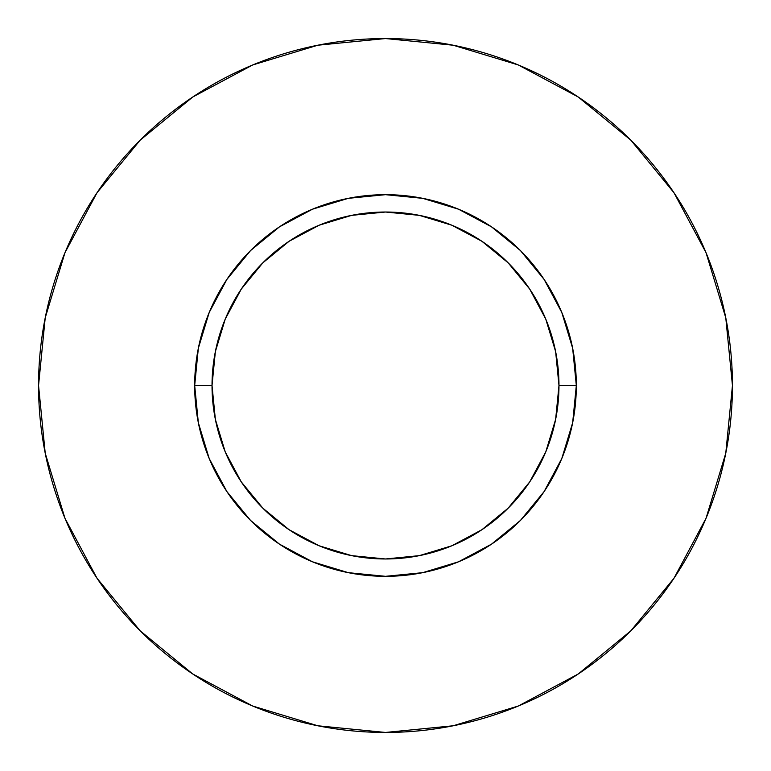 <?xml version="1.0" encoding="UTF-8"?>
<svg xmlns="http://www.w3.org/2000/svg" width="771" height="771" viewBox="0 0 771 771"><rect width="100%" height="100%" fill="white"/><g stroke="black" fill="none" stroke-linecap="round" stroke-linejoin="round"><path stroke-width="1.16" d="M558.975 385.5L576.322 385.5A190.822 190.822 0 0 1 385.5 576.322A190.822 190.822 0 0 1 194.678 385.5L212.025 385.5A173.475 173.475 0 0 1 385.5 212.025A173.475 173.475 0 0 1 558.975 385.5A173.475 173.475 0 0 1 385.5 558.975A173.475 173.475 0 0 1 212.025 385.5L215.36 419.347L225.228 451.883L241.265 481.875L262.834 508.166L289.125 529.735L319.117 545.772L351.653 555.64L385.5 558.975L419.347 555.64L451.883 545.772L481.875 529.735L508.166 508.166L529.735 481.875L545.772 451.883L555.64 419.347L558.975 385.5L555.64 351.653L545.772 319.117L529.735 289.125L508.166 262.834L481.875 241.265L451.883 225.228L419.347 215.36L385.5 212.025L351.653 215.36L319.117 225.228L289.125 241.265L262.834 262.834L241.265 289.125L225.228 319.117L215.36 351.653L212.025 385.5L194.678 385.5L198.34 348.27L209.201 312.477L226.838 279.488L250.565 250.565L279.488 226.838L312.477 209.201L348.27 198.34L385.5 194.678L422.73 198.34L458.523 209.201L491.512 226.838L520.435 250.565L544.162 279.488L561.799 312.477L572.66 348.27L576.322 385.5L572.66 422.73L561.799 458.523L544.162 491.512L520.435 520.435L491.512 544.162L458.523 561.799L422.73 572.66L385.5 576.322L348.27 572.66L312.477 561.799L279.488 544.162L250.565 520.435L226.838 491.512L209.201 458.523L198.34 422.73L194.678 385.5A190.822 190.822 0 0 1 385.5 194.678A190.822 190.822 0 0 1 576.322 385.5L558.975 385.5M732.45 385.5A346.95 346.95 0 0 0 385.5 38.55A346.95 346.95 0 0 0 38.55 385.5A346.95 346.95 0 0 1 385.5 38.55A346.95 346.95 0 0 1 732.45 385.5A346.95 346.95 0 0 1 385.5 732.45A346.95 346.95 0 0 1 38.55 385.5A346.95 346.95 0 0 0 385.5 732.45A346.95 346.95 0 0 0 732.45 385.5L725.781 317.816L706.043 252.724L673.979 192.74L630.832 140.168L578.26 97.021L518.276 64.957L453.184 45.219L385.5 38.55L317.816 45.219L252.724 64.957L192.74 97.021L140.168 140.168L97.021 192.74L64.957 252.724L45.219 317.816L38.55 385.5L45.219 453.184L64.957 518.276L97.021 578.26L140.168 630.832L192.74 673.979L252.724 706.043L317.816 725.781L385.5 732.45L453.184 725.781L518.276 706.043L578.26 673.979L630.832 630.832L673.979 578.26L706.043 518.276L725.781 453.184L732.45 385.5M673.979 192.74L630.832 140.168L578.346 97.088M192.74 97.021L140.168 140.168L97.088 192.654M97.021 578.26L140.168 630.832L192.654 673.912M578.26 673.979L630.832 630.832L673.912 578.346"/></g></svg>
